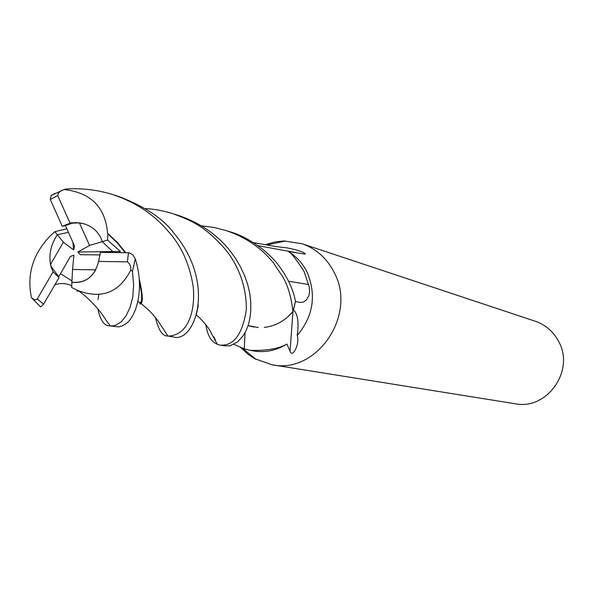 <?xml version="1.0" encoding="UTF-8"?>
<svg xmlns="http://www.w3.org/2000/svg" width="593" height="593" viewBox="0 0 593 593"><rect width="100%" height="100%" fill="white"/><g stroke="black" fill="none" stroke-linecap="round" stroke-linejoin="round"><path stroke-width="0.89" d="M205.638 324.245L206.898 329.849C208.654 337.254 212.138 342.079 217.342 344.311L210.648 331.991C209.225 328.07 200.508 318.041 196.542 315.224L196.335 315.335M215.541 340.145L213.702 336.742M240.647 347.431L247.778 354.095L254.694 358.691L271.898 364.732C316.536 374.546 357.238 315.268 334.333 272.765C327.136 258.496 316.403 248.83 302.119 243.76L284.091 240.98L275.782 241.781L266.301 244.323M297.241 335.46C313.252 316.232 316.573 295.225 307.204 272.432C302.786 263.403 296.47 256.428 288.25 251.506C290.955 252.499 296.233 259.171 304.076 271.505L309.242 286.945L309.613 291.741L308.842 295.825L306.403 299.969L303.431 302.052L300.406 302.467L295.455 301.511L293.416 310.006C297.753 313.534 299.02 322.021 297.241 335.46C300.028 344.355 292.134 358.787 290.051 351.056L286.886 344.059C278.717 348.751 266.45 350.848 250.098 350.344L244.309 348.869L233.946 344.34M250.09 350.344L253.337 350.908C265.071 352.879 276.256 350.596 286.886 344.059M271.898 364.732L514.902 403.722C546.879 410.601 575.203 370.588 558.643 341.442C553.432 331.643 545.716 324.934 535.494 321.31L302.119 243.76M100.165 254.894L80.337 254.686L77.853 252.01L89.543 245.443L79.38 222.849L83.732 223.739C91.804 226.17 97.563 231.018 101.025 238.275L102.27 241.655L112.707 251.551L112.396 252.448L112.714 251.551L120.379 251.454L107.563 240.076L107.911 233.953L117.37 243.004L125.227 252.64M95.74 269.845C90.262 279.385 82.316 283.513 71.901 282.238L72.531 269.474L95.74 269.845M71.968 280.904L60.479 273.699L71.968 280.904M50.472 264.5C48.73 254.1 51.028 244.183 57.351 234.754L63.369 242.233L50.472 264.5L51.406 266.887L58.744 276.701L70.471 256.406L73.91 255.198L72.531 269.474M253.433 242.633L276.546 246.651L287.22 247.896L295.351 249.653L302.445 252.01L305.417 253.73L304.906 254.063L288.25 251.506M245.02 332.747L244.309 348.869M248.089 325.676L253.952 327.069L248.237 325.631M292.986 311.295L290.051 351.056M287.635 317.025L292.697 311.814M248.111 325.587L258.318 327.558M288.524 281.223L308.627 284.529M77.853 252.01L112.707 251.551L102.27 241.655L107.563 240.076M89.543 245.443L102.27 241.655L101.025 238.275C97.563 231.018 91.804 226.17 83.732 223.739L76.979 222.627L70.997 222.864L62.228 226.274L65.371 225.585L74.577 246.051L73.621 249.935L72.917 242.352M66.816 228.802L54.86 231.663L57.351 234.754L68.425 232.367L57.351 234.754C50.472 245.154 48.367 255.835 51.035 266.806L53.081 271.802L59.033 277.635L58.744 276.701M79.38 222.849L72.264 223.161L65.371 225.585M73.621 249.935L63.369 242.233M173.178 336.935L173.304 336.957C194.452 343.732 217.097 283.891 173.808 233.049C163.238 218.721 144.951 206.557 118.956 196.565L113.619 194.875M107.911 233.953L107.578 233.286C105.332 207.113 90.818 192.532 64.037 189.552L65.979 189.026C82.19 187.988 97.919 189.886 113.159 194.726C135.619 202.257 154.01 214.496 168.323 231.433C181.265 245.628 189.545 263.937 193.162 286.352C195.49 307.137 189.982 335.253 168.316 336.09L167.878 335.994C162.601 336.394 158.464 330.227 155.47 317.492M164.276 330.553L164.995 331.591M145.3 208.617C153.52 208.914 162.845 210.648 173.26 213.799C192.132 220.981 204.14 225.792 224.043 247.881C235.228 260.787 246.488 282.001 246.369 309.42C242.567 334.267 233.798 346.156 220.062 345.111L217.342 344.311M220.062 345.104L224.384 345.86L230.114 345.741L237.482 342.005L243.019 335.912L246.184 330.486L248.474 324.438L250.009 317.618L250.78 310.072L250.765 301.956L249.801 293.424L247.711 284.544L244.553 275.552L240.35 266.561L235.176 257.785L228.868 249.305C215.874 233.709 199.078 222.419 178.471 215.459L173.334 213.828M273.054 262.351L282.75 276.82C288.05 285.915 291.43 297.501 292.89 311.584L295.484 301.34C293.142 288.828 287.056 276.242 277.227 263.589C261.884 244.798 239.453 234.094 230.707 232.033L226.118 230.581C245.228 236.985 260.868 247.577 273.054 262.351M109.468 325.831L118.741 326.913L122.306 325.839L125.234 324.141C134.974 318.671 145.522 291.215 135.278 258.837L132.914 254.879L129.185 252.766L100.417 252.329L98.594 261.417L127.347 261.832C129.874 263.692 131.016 266.435 130.779 270.074L132.491 271.394L133.625 284.974L132.773 297.137L130.023 307.508L126.079 315.817L121.35 321.74L115.931 325.134L113.174 325.868L109.468 325.831C104.175 325.846 100.306 320.205 97.867 308.909M54.986 193.34L51.08 195.534L50.294 199.5L62.228 226.274M198.299 305.447L196.335 314.698M54.86 231.663L50.205 235.918C32.852 253.982 26.611 274.589 31.473 297.745L31.918 298.16M98.594 261.417C94.732 276.457 85.837 283.395 71.909 282.238L71.649 287.531L78.009 290.57C101.648 299.428 119.237 292.601 130.779 270.074M77.601 290.377L77.69 291.245L76.949 291.081L76.92 290.392M292.89 311.584C285.085 320.82 275.545 326.098 264.27 327.418M98.045 299.539L98.794 294.595M201.442 225.866L213.843 227.445L226.118 230.581M39.842 306.262L40.635 306.922L43.578 304.209L59.033 277.635M54.912 284.759C60.471 282.861 66.082 283.202 71.738 285.774M119.312 252.514L120.379 251.454M139.429 281.742C141.846 292.853 142.276 299.873 140.726 302.801L140.052 304.009L139.703 302.297M140.052 304.009L141.156 303.601C143.15 301.148 142.498 292.809 139.192 278.584M125.76 252.655L117.592 242.648L107.578 233.286M69.996 223.012L57.706 195.608C58.24 192.769 60.167 190.827 63.495 189.782L64.037 189.552M53.081 271.802L36.996 299.413L34.579 299.806L31.473 297.745M132.491 271.394L135.278 258.837M57.706 195.608L50.294 199.5M37.329 298.976L43.578 304.209M127.347 261.832L128.518 252.7M242.485 348.187L255.909 359.351M257.999 245.68L295.173 252.455M299.954 302.393L300.406 302.467M302.964 253.841L303.779 253.974M268.258 244.694L285.485 240.973M173.304 336.957L168.316 336.09M78.009 290.57C86.178 295.848 94.339 304.928 97.749 308.775C104.101 316.047 104.857 319.531 110.535 325.972M137.828 301.489L140.726 302.801M141.156 303.609C150.896 311.777 152.045 313.319 158.131 321.035L167.871 336.001M51.08 195.534L63.495 189.775M40.635 306.922L32.2 298.412"/></g></svg>
